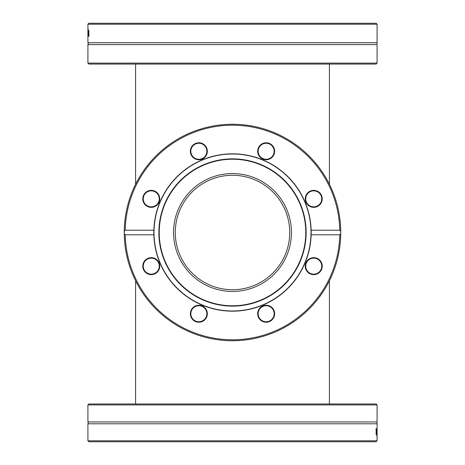 <?xml version="1.0" encoding="UTF-8"?>
<svg xmlns="http://www.w3.org/2000/svg" width="465" height="465" viewBox="0 0 465 465"><rect width="100%" height="100%" fill="white"/><g stroke="black" fill="none" stroke-linecap="round" stroke-linejoin="round"><path stroke-width="0.7" d="M377.086 404.934L376.133 403.98L88.867 403.98L87.914 404.934L377.086 404.934L377.086 421.935L87.914 421.935C88.408 421.784 88.408 422.4 87.914 423.795L87.914 440.605M87.92 440.797L88.885 441.75L376.115 441.75L377.08 440.797L87.92 440.797M377.086 421.935L377.086 423.795L87.914 423.795M376.935 436.373L376.882 436.373A1363.531 1287.974 -7.2 0 0 376.999 428.742L377.034 428.742A1363.531 1289.003 3 0 1 377.08 436.373L377.069 436.373A1443.337 1368.751 -175.9 0 0 377.016 430.032A1443.337 1368.129 173.4 0 1 376.935 436.373L376.882 436.373M377.086 431.456A3278.779 3205.664 -179.5 0 1 377.086 433.444A3278.779 3205.664 -179.5 0 1 377.086 434.467L377.08 434.467A2389.583 2316.148 -0.7 0 0 377.086 429.776A2389.583 2316.148 -0.7 0 0 377.086 428.742M376.633 428.742L376.731 434.606L376.551 428.742M376.086 428.759L376.464 431.596L376.191 434.601L376.086 428.759M376.551 430.154L376.633 431.741L376.633 430.154M87.914 63.118L88.867 64.071L376.133 64.071L377.086 63.118L87.914 63.118L87.914 44.588L377.086 44.588L377.086 63.118M87.914 33.544A3278.779 3205.664 0.5 0 1 87.914 31.556A3278.779 3205.664 0.5 0 1 87.914 30.533L87.92 30.533A2389.583 2316.148 179.3 0 0 87.914 35.224L87.914 42.728L377.086 42.728L377.086 24.395M377.08 24.203L376.115 23.25L88.885 23.25L87.92 24.203L377.08 24.203M88.065 28.627L88.118 28.627A1363.531 1287.974 172.8 0 0 88.001 36.258L87.966 36.258A1363.531 1289.003 -177 0 1 87.92 28.627L87.932 28.627A1443.337 1368.751 4.1 0 0 87.984 34.968A1443.337 1368.129 -6.6 0 1 88.065 28.627L88.118 28.627M87.914 35.224A2389.583 2316.148 179.3 0 0 87.914 36.258M88.367 36.258L88.269 30.394L88.449 36.258M88.914 36.241L88.536 33.404L88.809 30.399L88.914 36.241M88.449 34.846L88.367 33.259L88.367 34.846M329.4 64.071L329.4 184.245M329.4 280.755L329.4 403.98M124.254 232.709L124.254 232.709A108.252 108.252 0 0 0 124.254 232.796L124.254 232.796A108.252 108.252 0 0 1 124.254 232.709A1789.035 440.07 -179.8 0 1 124.254 231.471L125.23 230.21L153.851 230.21L153.851 234.79L125.23 234.79L124.254 233.529A108.252 108.252 0 0 0 232.5 340.752A108.252 108.252 0 0 0 332.51 191.074A108.252 108.252 0 0 0 124.254 231.471L124.254 233.529A1020.849 332.423 -0.8 0 1 124.254 232.796M340.746 233.529A108.252 108.252 0 0 0 340.746 231.471L340.746 233.529L339.77 234.79A107.293 107.293 0 0 1 232.5 339.793A107.293 107.293 0 0 1 125.23 234.79M124.498 225.229L124.457 225.787M124.463 225.694L124.515 224.932M124.643 241.707L124.591 241.103L124.643 241.707M124.475 239.44L124.451 239.12M124.614 241.37L124.446 239.022M124.666 242.003L124.719 242.55M124.957 244.846L124.864 244.032M125.23 230.21A107.293 107.293 0 0 1 232.5 125.207A107.293 107.293 0 0 1 339.77 230.21L340.746 231.471M124.515 224.967L124.73 222.328M339.77 234.79L311.149 234.79L311.149 230.21L339.77 230.21M153.851 234.79A78.684 78.684 0 0 0 232.5 311.184A78.684 78.684 0 0 0 305.191 202.391A78.684 78.684 0 0 0 153.851 234.79M191.005 310.492A8.486 8.486 0 0 0 199.956 322.158A8.486 8.486 0 0 0 205.582 308.574A8.486 8.486 0 0 0 191.005 310.492M310.492 273.995A8.486 8.486 0 0 0 322.158 265.044A8.486 8.486 0 0 0 308.574 259.418A8.486 8.486 0 0 0 310.492 273.995M258.308 316.991A8.486 8.486 0 0 0 272.885 318.909A8.486 8.486 0 0 0 267.259 305.325A8.486 8.486 0 0 0 258.308 316.991M148.01 258.308A8.486 8.486 0 0 0 146.091 272.885A8.486 8.486 0 0 0 159.675 267.259A8.486 8.486 0 0 0 148.01 258.308M191.446 310.672A8.01 8.01 0 0 1 205.205 308.865A8.01 8.01 0 0 1 199.892 321.681A8.01 8.01 0 0 1 191.446 310.672M148.196 258.749A8.01 8.01 0 0 1 159.204 267.195A8.01 8.01 0 0 1 146.382 272.507A8.01 8.01 0 0 1 148.196 258.749M154.328 191.446A8.01 8.01 0 0 1 156.135 205.205A8.01 8.01 0 0 1 143.319 199.892A8.01 8.01 0 0 1 154.328 191.446M206.251 148.196A8.01 8.01 0 0 1 197.805 159.204A8.01 8.01 0 0 1 192.493 146.382A8.01 8.01 0 0 1 206.251 148.196M273.554 154.328A8.01 8.01 0 0 1 259.796 156.135A8.01 8.01 0 0 1 265.108 143.319A8.01 8.01 0 0 1 273.554 154.328M316.805 206.251A8.01 8.01 0 0 1 305.796 197.805A8.01 8.01 0 0 1 318.618 192.493A8.01 8.01 0 0 1 316.805 206.251M310.672 273.554A8.01 8.01 0 0 1 308.865 259.796A8.01 8.01 0 0 1 321.681 265.108A8.01 8.01 0 0 1 310.672 273.554M206.693 148.01A8.486 8.486 0 0 0 192.115 146.091A8.486 8.486 0 0 0 197.741 159.675A8.486 8.486 0 0 0 206.693 148.01M316.991 206.693A8.486 8.486 0 0 0 318.909 192.115A8.486 8.486 0 0 0 305.325 197.741A8.486 8.486 0 0 0 316.991 206.693M273.995 154.508A8.486 8.486 0 0 0 265.044 142.842A8.486 8.486 0 0 0 259.418 156.426A8.486 8.486 0 0 0 273.995 154.508M154.508 191.005A8.486 8.486 0 0 0 142.842 199.956A8.486 8.486 0 0 0 156.426 205.582A8.486 8.486 0 0 0 154.508 191.005M258.749 316.805A8.01 8.01 0 0 1 267.195 305.796A8.01 8.01 0 0 1 272.507 318.618A8.01 8.01 0 0 1 258.749 316.805M243.137 310.265A78.492 78.492 0 0 0 294.531 184.402A78.492 78.492 0 0 0 159.832 202.827A78.492 78.492 0 0 0 243.137 310.265M242.434 305.098A73.272 73.272 0 0 0 290.404 187.598A73.272 73.272 0 0 0 164.662 204.803A73.272 73.272 0 0 0 242.434 305.098M242.48 305.447A73.627 73.627 0 0 0 290.689 187.383A73.627 73.627 0 0 0 164.337 204.67A73.627 73.627 0 0 0 242.48 305.447M240.486 290.898A58.939 58.939 0 0 0 279.081 196.381A58.939 58.939 0 0 0 177.932 210.221A58.939 58.939 0 0 0 240.486 290.898M289.724 232.5A57.224 57.224 0 0 1 232.5 289.724A57.224 57.224 0 0 1 175.276 232.5A57.224 57.224 0 0 1 232.5 175.276A57.224 57.224 0 0 1 289.724 232.5M375.993 433.822L376.394 433.822M375.993 429.346L376.394 429.346M89.007 31.178L88.606 31.178M89.007 35.654L88.606 35.654M87.914 404.934L87.914 421.935M377.086 423.795L377.086 429.776M377.086 433.444L377.086 440.605M87.914 31.556L87.914 24.395M87.914 42.728C88.46 42.646 88.46 43.268 87.914 44.588M377.086 42.728L377.086 44.588M135.6 64.071L135.6 184.245M135.6 280.755L135.6 403.98"/></g></svg>
